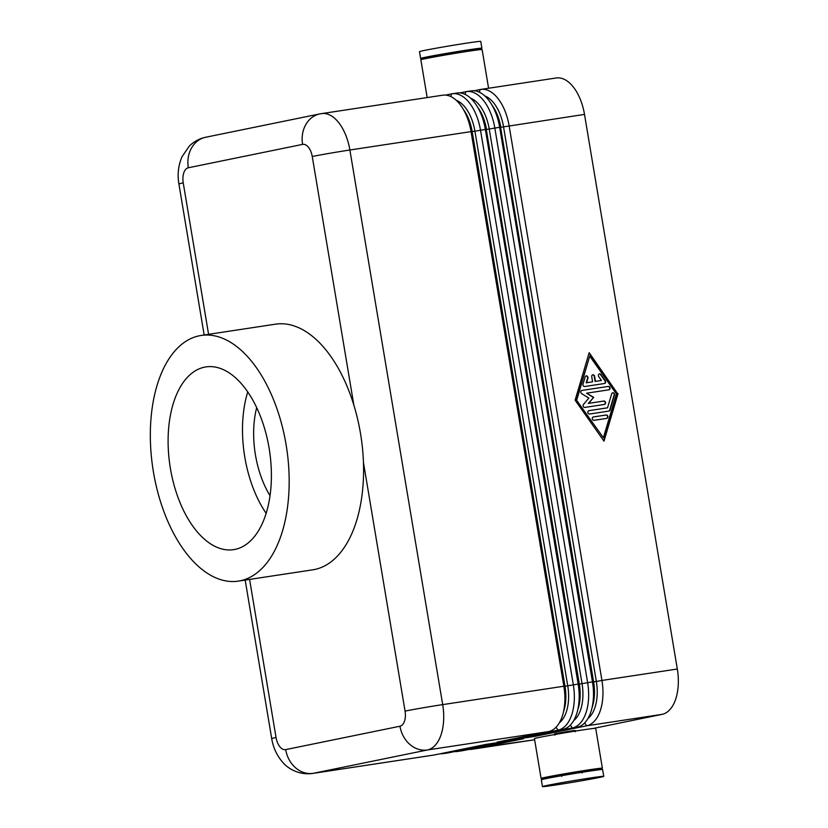 <?xml version="1.0" encoding="UTF-8"?>
<svg xmlns="http://www.w3.org/2000/svg" width="828" height="828" viewBox="0 0 828 828"><rect width="100%" height="100%" fill="white"/><g stroke="black" fill="none" stroke-linecap="round" stroke-linejoin="round"><path stroke-width="1.24" d="M488.582 88.244L482.113 49.566A31.06 0.724 170.5 0 0 460.068 52.547A31.06 0.724 170.5 0 0 425.727 58.602A31.06 0.724 170.5 0 0 420.852 59.823L427.165 97.559M442.669 54.638L441.045 55.041L441.158 55.724A31.06 0.724 170.5 0 1 420.624 58.457A31.06 0.724 170.5 0 1 425.499 57.235A31.06 0.724 170.5 0 1 459.84 51.191A31.06 0.724 170.5 0 1 481.886 48.2A31.06 0.724 170.5 0 1 477 49.421A31.06 0.724 170.5 0 1 461.579 52.299L461.465 51.626L442.669 54.638M481.886 48.2L480.747 41.4A31.06 0.724 170.5 0 0 458.702 44.381A31.06 0.724 170.5 0 0 424.36 50.436A31.06 0.724 170.5 0 0 419.486 51.657L420.624 58.457M582.053 772.276A31.06 0.724 170.5 0 0 597.485 769.398A31.06 0.724 170.5 0 0 602.37 768.177A31.06 0.724 170.5 0 0 580.325 771.168A31.06 0.724 170.5 0 0 545.983 777.213A31.06 0.724 170.5 0 0 541.098 778.434A31.06 0.724 170.5 0 0 561.632 775.691M602.37 768.177L595.705 728.371A31.06 0.724 170.5 0 0 573.659 731.352A31.06 0.724 170.5 0 0 539.318 737.406A31.06 0.724 170.5 0 0 534.443 738.628L541.098 778.434M582.177 772.959L581.949 771.603L574.601 772.596L561.519 775.018L561.746 776.374M598.851 777.564A31.06 0.724 170.5 0 0 603.736 776.343A31.06 0.724 170.5 0 0 581.691 779.334A31.06 0.724 170.5 0 0 547.349 785.379A31.06 0.724 170.5 0 0 542.464 786.6A31.06 0.724 170.5 0 0 564.51 783.619A31.06 0.724 170.5 0 0 598.851 777.564M603.736 776.343L602.598 769.543A31.06 0.724 170.5 0 0 580.552 772.524A31.06 0.724 170.5 0 0 546.211 778.579A31.06 0.724 170.5 0 0 541.326 779.8L542.464 786.6M554.863 735.202L554.636 733.846L567.708 731.424L575.056 730.431L575.284 731.786M584.63 722.937L586.648 725.804L662.038 714.367A41.41 22.553 -98.6 0 0 675.669 699.205A41.41 22.553 -98.6 0 0 677.314 669.014L601.935 680.45A41.41 22.553 81.4 0 1 600.29 710.652A41.41 22.553 81.4 0 1 586.648 725.804L535.054 736.361L525.583 737.8L577.188 727.243A41.41 22.553 -98.6 0 0 590.819 712.08A41.41 22.553 -98.6 0 0 592.465 681.889L499.657 127.274A41.41 22.553 -98.6 0 0 488.344 99.733A41.41 22.553 -98.6 0 0 471.329 90.863L466.495 91.597A41.41 22.553 81.4 0 1 483.511 100.457A41.41 22.553 81.4 0 1 494.823 128.009L587.632 682.624A41.41 22.553 81.4 0 1 585.986 712.815A41.41 22.553 81.4 0 1 572.345 727.978L511.269 739.973L562.874 729.416A41.41 22.553 -98.6 0 0 576.516 714.253A41.41 22.553 -98.6 0 0 578.161 684.063L485.353 129.447A41.41 22.553 -98.6 0 0 474.04 101.896A41.41 22.553 -98.6 0 0 457.025 93.026L452.181 93.761A41.41 22.553 81.4 0 1 469.207 102.631A41.41 22.553 81.4 0 1 480.509 130.182L573.328 684.797A41.41 22.553 81.4 0 1 571.672 714.988A41.41 22.553 81.4 0 1 558.041 730.151L506.436 740.708L496.966 742.147L548.571 731.59A41.41 22.553 -98.6 0 0 562.212 716.427A41.41 22.553 -98.6 0 0 563.858 686.226L471.039 131.621A41.41 22.553 -98.6 0 0 459.737 104.069A41.41 22.553 -98.6 0 0 442.711 95.199L319.95 113.871L205.686 137.251C199.3 138.618 193.804 141.609 189.198 146.225L181.953 156.865C178.299 165.476 177.285 174.522 178.9 183.971L204.174 334.998M474.185 90.759L480.178 89.527A41.41 22.553 81.4 0 1 480.799 89.424A41.41 22.553 81.4 0 1 497.814 98.294A41.41 22.553 81.4 0 1 509.127 125.835L601.935 680.45L596.346 681.454L503.538 126.839A35.883 19.551 -98.6 0 0 484.866 95.976M492.018 105.156A34.507 18.796 81.4 0 1 500.816 127.295L584.506 114.399A41.41 22.553 -98.6 0 0 573.204 86.857A41.41 22.553 -98.6 0 0 556.178 77.987L480.799 89.424M201.111 335.464L275.507 324.172A124.231 67.658 81.4 0 1 353.856 405.13A124.231 67.658 -98.6 0 1 363.451 462.469A124.231 67.658 81.4 0 1 314.64 569.488A124.231 67.658 81.4 0 1 312.787 569.819L238.392 581.111A124.231 67.658 -98.6 0 0 240.244 580.78A124.231 67.658 -98.6 0 0 286.374 446.427A124.231 67.658 -98.6 0 0 201.111 335.464A124.231 67.658 -98.6 0 0 199.258 335.795A124.231 67.658 -98.6 0 0 153.128 470.149A124.231 67.658 -98.6 0 0 238.392 581.111M204.506 367.166A92.415 50.332 81.4 0 1 205.882 366.918A92.415 50.332 81.4 0 1 269.317 449.459A92.415 50.332 81.4 0 1 234.997 549.409A92.415 50.332 81.4 0 1 233.62 549.657A92.415 50.332 81.4 0 1 170.185 467.116A92.415 50.332 81.4 0 1 204.506 367.166M604.492 383.509L584.682 386.51A1.728 1.449 -101.6 0 1 583.015 384.151L585.179 376.844A1.728 1.449 -101.6 0 1 587.942 378.168L586.586 382.733L592.589 381.822L591.73 376.719A1.728 1.449 -101.6 0 1 594.597 376.285L595.446 381.387L601.438 380.476L598.665 376.533A1.728 1.449 -101.6 0 1 600.859 374.463L605.299 380.766A1.728 1.449 -101.6 0 1 604.492 383.509M604.326 383.53A1.728 1.449 78.4 0 0 604.926 380.839L600.486 374.535A1.728 1.449 78.4 0 0 599.234 373.863M601.438 380.476L595.073 381.46L594.225 376.357A1.728 1.449 78.4 0 0 592.631 374.867M592.589 381.822L586.224 382.805L587.569 378.241A1.728 1.449 78.4 0 0 586.038 375.86M593.904 420.345A1.728 1.449 -101.6 0 1 593.334 416.95L606.199 414.994A1.728 1.449 -101.6 0 1 606.769 418.399L593.904 420.345M606.613 418.419A1.728 1.449 78.4 0 0 605.837 415.066L593.117 417.001M603.405 437.743L616.384 393.911L589.743 356.092L576.402 399.996L603.405 437.743L576.402 399.996M589.743 356.092L576.774 399.924M603.736 440.806L617.667 393.735L589.05 353.101M618.04 393.662L603.985 441.148L575.118 400.172L589.174 352.687L617.667 393.735M608.932 411.092L589.464 414.041A1.728 1.449 -101.6 0 1 588.894 410.647L607.535 407.811L611.706 393.745A1.728 1.449 -101.6 0 1 614.469 395.07L610.029 410.046A1.728 1.449 -101.6 0 1 608.932 411.092M608.777 411.112A1.728 1.449 78.4 0 0 609.667 410.129L614.097 395.153A1.728 1.449 78.4 0 0 612.554 392.772M607.535 407.811L588.677 410.698M593.345 397.43L586.566 393.217L593.717 397.347L588.273 403.433L603.498 401.114A1.728 1.449 78.4 0 1 604.274 404.468M593.717 397.347L588.646 403.35L603.871 401.042A1.728 1.449 -101.6 0 1 604.44 404.447L584.796 407.428A1.728 1.449 -101.6 0 1 583.44 404.478L588.843 398.092L581.629 393.621A1.728 1.449 -101.6 0 1 581.949 390.412L608.363 386.407A1.728 1.449 -101.6 0 1 608.932 389.812L586.938 393.145M608.766 389.833A1.728 1.449 78.4 0 0 607.99 386.479L581.742 390.464M584.506 114.399L677.314 669.014M266.161 513.329A92.415 50.332 81.4 0 1 247.738 391.954M270.031 495.693A72.471 39.465 81.4 0 1 256.68 407.655M445.567 95.096L451.56 93.874A41.41 22.553 81.4 0 1 452.181 93.761M245.181 580.076L271.708 738.586C273.157 747.477 276.728 755.271 282.431 761.977C287.161 767.949 298.411 775.381 312.518 773.466L433.686 755.074A41.41 22.553 -98.6 0 0 434.307 754.97L485.912 744.403L495.382 742.975L443.777 753.532A41.41 22.553 81.4 0 1 443.156 753.635A41.41 22.553 81.4 0 1 440.299 753.739M443.156 753.635L447.989 752.911A41.41 22.553 -98.6 0 0 448.61 752.797L500.215 742.24L509.686 740.801L458.081 751.358A41.41 22.553 81.4 0 1 457.46 751.472A41.41 22.553 81.4 0 1 454.603 751.565M457.46 751.472L462.303 750.737A41.41 22.553 -98.6 0 0 462.914 750.623L523.989 738.628L472.384 749.185A41.41 22.553 81.4 0 1 471.763 749.299A41.41 22.553 81.4 0 1 468.907 749.402M662.038 714.367L592.662 728.568M459.882 92.933L465.874 91.701A41.41 22.553 81.4 0 1 466.495 91.597M563.858 686.226L442.69 704.618A27.603 0.642 170.5 0 0 422.187 707.95A27.603 0.642 170.5 0 0 405.058 711.107A13.807 7.514 81.4 0 1 399.965 726.228L285.691 749.609A13.807 7.514 81.4 0 1 276.045 737.5L249.59 579.414M434.307 754.97L313.139 773.352L427.403 749.971A41.41 22.553 -98.6 0 0 441.045 734.809A41.41 22.553 -98.6 0 0 442.69 704.618L349.882 150.003A41.41 22.553 -98.6 0 0 338.569 122.451A41.41 22.553 -98.6 0 0 321.554 113.591M208.584 334.336L183.236 182.895A13.807 7.514 81.4 0 1 188.329 167.773L302.593 144.393A13.807 7.514 81.4 0 1 312.249 156.492A27.603 0.642 -9.5 0 1 329.378 153.346A27.603 0.642 -9.5 0 1 349.882 150.003L471.039 131.621M548.571 731.59L427.403 749.971A27.603 23.143 -101.6 0 1 409.891 744.455A27.603 23.143 -101.6 0 1 399.965 726.228M312.518 773.466A41.41 22.553 -98.6 0 0 313.139 773.352A27.603 23.143 -101.6 0 1 295.617 767.835A27.603 23.143 -101.6 0 1 285.691 749.609M302.593 144.393A27.603 23.143 -101.6 0 1 306.081 124.128A27.603 23.143 -101.6 0 1 319.95 113.871M188.329 167.773A27.603 23.143 -101.6 0 1 191.817 147.508A27.603 23.143 -101.6 0 1 205.686 137.251M592.455 705.766A34.507 18.796 -98.6 0 0 593.407 681.941L500.598 127.326L593.624 681.91L596.346 681.454A35.883 19.551 -98.6 0 1 587.973 718.456M592.465 681.889L582.043 683.628L489.224 129.013A35.883 19.551 -98.6 0 0 470.563 98.149M477.715 107.319A34.507 18.796 81.4 0 1 486.512 129.468L499.657 127.274M578.151 707.94A34.507 18.796 -98.6 0 0 579.103 684.114L486.284 129.499L579.321 684.083L582.043 683.628A35.883 19.551 -98.6 0 1 573.669 720.619M578.161 684.063L567.729 685.801L474.92 131.186A35.883 19.551 -98.6 0 0 456.259 100.312M463.401 109.493A34.507 18.796 81.4 0 1 472.198 131.631L485.353 129.447M563.837 710.113A34.507 18.796 -98.6 0 0 564.789 686.277L472.198 131.631L565.006 686.246L567.729 685.801A35.883 19.551 -98.6 0 1 559.366 722.792M363.451 462.469L405.058 711.107M312.249 156.492L353.856 405.13M563.889 686.412L565.006 686.246A34.507 18.796 81.4 0 1 563.464 711.904M471.07 131.797L471.981 131.673A34.507 18.796 -98.6 0 0 464.291 111.097M450.774 96.545L451.56 93.874M556.012 727.274L558.041 730.151L562.874 729.416M448.61 752.797L443.466 753.097M462.914 750.623L457.77 750.924M471.763 749.299L534.629 739.756L472.084 748.75M570.326 725.111L572.345 727.978L577.188 727.243M578.192 684.238L579.321 684.083A34.507 18.796 81.4 0 1 577.778 709.741M485.384 129.623L486.284 129.499A34.507 18.796 -98.6 0 0 478.605 108.923M465.077 94.371L465.874 91.701M592.496 682.065L593.624 681.91A34.507 18.796 81.4 0 1 592.082 707.567M499.688 127.46L500.598 127.326A34.507 18.796 -98.6 0 0 492.908 106.76M479.391 92.198L480.178 89.527M271.708 738.586A27.603 0.642 -9.5 0 1 276.045 737.5M183.236 182.895A27.603 0.642 170.5 0 0 178.9 183.971"/></g></svg>
